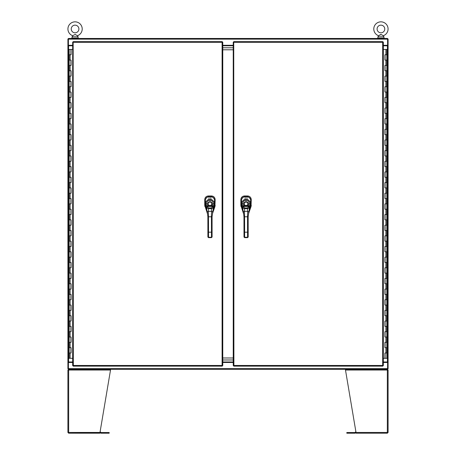 <?xml version="1.0" encoding="UTF-8"?>
<svg xmlns="http://www.w3.org/2000/svg" width="456" height="456" viewBox="0 0 456 456"><rect width="100%" height="100%" fill="white"/><g stroke="black" fill="none" stroke-linecap="round" stroke-linejoin="round"><path stroke-width="0.68" d="M72.664 45.292L68.411 45.292L68.411 38.469L387.589 38.469L387.589 45.292L383.342 45.292M233.238 45.292L222.767 45.292M383.342 362.474L387.589 362.474L387.589 369.297L68.411 369.297L68.411 362.474L72.664 362.474M222.767 362.474L233.238 362.474M386.922 45.794L386.922 45.292M69.078 45.292L69.078 45.794M78.375 38.139L71.74 38.139L71.74 38.469L78.375 38.469M384.243 38.139L377.602 38.139L377.602 38.469L384.243 38.469M379.386 35.192L380.931 34.462L383.291 35.716A7.136 7.136 0 0 0 380.931 21.842A7.136 7.136 0 0 0 378.571 35.716L377.95 36.805L377.95 38.139M384.767 28.979A3.836 3.836 0 0 0 380.931 25.148A3.836 3.836 0 0 0 377.101 28.979A3.836 3.836 0 0 0 380.931 32.815A3.836 3.836 0 0 0 384.767 28.979M381.273 34.525L378.571 35.716M383.291 35.716L383.912 36.805L377.95 36.805M382.196 35.015L382.954 35.5M72.709 35.716L75.069 34.462L77.429 35.716A7.136 7.136 0 0 0 75.069 21.842A7.136 7.136 0 0 0 72.709 35.716L72.088 36.805L72.088 38.139M78.899 28.979A3.836 3.836 0 0 0 75.069 25.148A3.836 3.836 0 0 0 71.233 28.979A3.836 3.836 0 0 0 75.069 32.815A3.836 3.836 0 0 0 78.899 28.979M77.429 35.716L78.05 36.805L72.088 36.805M75.069 34.462L75.411 34.525M76.636 35.209L77.087 35.5M383.342 45.794L388.09 45.794L388.09 361.978L383.342 361.978M387.589 45.292L387.589 45.794L388.09 45.794L388.09 38.971L387.589 38.971M387.589 362.474L387.589 361.978L388.09 361.978L388.09 368.801L387.589 368.801M74.687 369.297L68.662 369.297L67.91 370.044L67.91 432.453L68.662 433.2L99.915 433.046M99.864 433.2L99.989 432.453L99.864 433.2L68.776 433.2L68.662 432.453L99.989 432.453L110.512 370.044L68.662 370.044L68.776 369.297M68.577 432.453L68.662 433.2M67.91 432.453L68.662 432.453L68.662 370.044L67.91 370.044L67.91 432.453M110.512 369.297L110.512 370.044M68.577 370.044L68.662 369.297M99.978 432.533L100.491 432.978A0.747 0.747 0 0 0 101.021 433.2L109.183 433.2L109.183 432.533L101.021 432.533L100.542 432.088A0.747 0.747 0 0 0 100.086 431.872M350.812 369.297L349.313 369.297M387.224 433.2L356.136 433.2L356.011 432.453L356.136 433.2L387.338 433.2L388.09 432.453L387.338 432.453L387.224 433.2M387.423 432.453L387.338 433.2M387.224 369.297L387.338 370.044L388.09 370.044L388.09 432.453M387.338 370.044L345.488 370.044L356.011 432.453L387.338 432.453L387.338 369.297L388.09 370.044M345.488 370.044L345.488 369.297M355.914 431.872A0.747 0.747 0 0 0 355.458 432.088L354.979 432.533L346.817 432.533L346.817 433.2L354.979 433.2A0.747 0.747 0 0 0 355.509 432.978L356.022 432.533M233.238 47.789L222.767 47.789L233.238 47.789M222.767 45.794L233.238 45.794M222.767 359.978L233.238 359.978L222.767 359.978M233.238 361.978L222.767 361.978M233.238 49.789L222.767 49.789M222.767 357.983L233.238 357.983M70.914 352.99L71.033 347.666L69.158 347.666L71.068 347.666L71.068 352.99L69.158 352.99L70.914 352.99L70.914 347.666M71.033 49.453L69.158 49.453L69.158 54.783L71.033 54.783L71.068 49.453L71.068 54.783L69.158 54.783L69.158 60.106L71.068 60.106L71.068 65.43L69.158 65.43L71.033 65.43L71.033 60.106L69.158 60.106L69.158 70.754L71.068 70.754L71.068 76.084L69.158 76.084L71.033 76.084L71.033 70.754L69.158 70.754L69.158 81.407L71.068 81.407L71.068 86.731L69.158 86.731L71.033 86.731L71.033 81.407L69.158 81.407L69.158 92.055L71.068 92.055L71.068 97.379L69.158 97.379L71.033 97.379L71.033 92.055L69.158 92.055L69.158 102.708L71.068 102.708L71.068 108.032L69.158 108.032L71.033 108.032L71.033 102.708L69.158 102.708L69.158 113.356L71.068 113.356L71.068 118.68L69.158 118.68L71.033 118.68L71.033 113.356L69.158 113.356L69.158 124.009L71.068 124.009L71.068 129.333L69.158 129.333L71.033 129.333L71.033 124.009L69.158 124.009L69.158 134.657L71.068 134.657L71.068 139.981L69.158 139.981L71.033 139.981L71.033 134.657L69.158 134.657L69.158 145.31L71.068 145.31L71.068 150.634L69.158 150.634L71.033 150.634L71.033 145.31L69.158 145.31L69.158 155.958L71.068 155.958L71.068 161.281L69.158 161.281L71.033 161.281L71.033 155.958L69.158 155.958L69.158 166.611L71.068 166.611L71.068 171.935L69.158 171.935L71.033 171.935L71.033 166.611L69.158 166.611L69.158 177.259L71.068 177.259L71.068 182.582L69.158 182.582L71.033 182.582L71.033 177.259L69.158 177.259L69.158 187.912L71.068 187.912L71.068 193.236L69.158 193.236L71.033 193.236L71.033 187.912L69.158 187.912L69.158 198.559L71.068 198.559L71.068 203.883L69.158 203.883L71.033 203.883L71.033 198.559L69.158 198.559L69.158 209.213L71.068 209.213L71.068 214.537L69.158 214.537L71.033 214.537L71.033 209.213L69.158 209.213L69.158 219.86L71.068 219.86L71.068 225.184L69.158 225.184L71.033 225.184L71.033 219.86L69.158 219.86L69.158 230.508L71.068 230.508L71.068 235.837L69.158 235.837L71.033 235.837L71.033 230.508L69.158 230.508L69.158 241.161L71.068 241.161L71.068 246.485L69.158 246.485L71.033 246.485L71.033 241.161L69.158 241.161L69.158 251.809L71.068 251.809L71.068 257.138L69.158 257.138L71.033 257.138L71.033 251.809L69.158 251.809L69.158 262.462L71.068 262.462L71.068 267.786L69.158 267.786L71.033 267.786L71.033 262.462L69.158 262.462L69.158 273.11L71.068 273.11L71.068 278.439L69.158 278.439L71.033 278.439L71.033 273.11L69.158 273.11L69.158 283.763L71.068 283.763L71.068 289.087L69.158 289.087L71.033 289.087L71.033 283.763L69.158 283.763L69.158 294.411L71.068 294.411L71.068 299.74L69.158 299.74L71.033 299.74L71.033 294.411L69.158 294.411L69.158 305.064L71.068 305.064L71.068 310.388L69.158 310.388L71.033 310.388L71.033 305.064L69.158 305.064L69.158 315.712L71.068 315.712L71.068 321.041L69.158 321.041L71.033 321.041L71.033 315.712L69.158 315.712L69.158 326.365L71.068 326.365L71.068 331.689L69.158 331.689L71.033 331.689L71.033 326.365L69.158 326.365L69.158 337.012L71.068 337.012L71.068 342.342L69.158 342.342L71.033 342.342L71.033 337.012L69.158 337.012L69.158 358.313L72.664 358.313M72.664 49.453L71.068 49.453M385.092 54.783L384.972 60.106L386.848 60.106L384.938 60.106L384.938 54.783L386.848 54.783L385.092 54.783L385.092 60.106M384.972 358.313L386.848 358.313L386.848 352.99L384.972 352.99L384.938 358.313L384.938 352.99L386.848 352.99L386.848 347.666L384.938 347.666L384.938 342.342L386.848 342.342L384.972 342.342L384.972 347.666L386.848 347.666L386.848 337.012L384.938 337.012L384.938 331.689L386.848 331.689L384.972 331.689L384.972 337.012L386.848 337.012L386.848 326.365L384.938 326.365L384.938 321.041L386.848 321.041L384.972 321.041L384.972 326.365L386.848 326.365L386.848 315.712L384.938 315.712L384.938 310.388L386.848 310.388L384.972 310.388L384.972 315.712L386.848 315.712L386.848 305.064L384.938 305.064L384.938 299.74L386.848 299.74L384.972 299.74L384.972 305.064L386.848 305.064L386.848 294.411L384.938 294.411L384.938 289.087L386.848 289.087L384.972 289.087L384.972 294.411L386.848 294.411L386.848 283.763L384.938 283.763L384.938 278.439L386.848 278.439L384.972 278.439L384.972 283.763L386.848 283.763L386.848 273.11L384.938 273.11L384.938 267.786L386.848 267.786L384.972 267.786L384.972 273.11L386.848 273.11L386.848 262.462L384.938 262.462L384.938 257.138L386.848 257.138L384.972 257.138L384.972 262.462L386.848 262.462L386.848 251.809L384.938 251.809L384.938 246.485L386.848 246.485L384.972 246.485L384.972 251.809L386.848 251.809L386.848 241.161L384.938 241.161L384.938 235.837L386.848 235.837L384.972 235.837L384.972 241.161L386.848 241.161L386.848 230.508L384.938 230.508L384.938 225.184L386.848 225.184L384.972 225.184L384.972 230.508L386.848 230.508L386.848 219.86L384.938 219.86L384.938 214.537L386.848 214.537L384.972 214.537L384.972 219.86L386.848 219.86L386.848 209.213L384.938 209.213L384.938 203.883L386.848 203.883L384.972 203.883L384.972 209.213L386.848 209.213L386.848 198.559L384.938 198.559L384.938 193.236L386.848 193.236L384.972 193.236L384.972 198.559L386.848 198.559L386.848 187.912L384.938 187.912L384.938 182.582L386.848 182.582L384.972 182.582L384.972 187.912L386.848 187.912L386.848 177.259L384.938 177.259L384.938 171.935L386.848 171.935L384.972 171.935L384.972 177.259L386.848 177.259L386.848 166.611L384.938 166.611L384.938 161.281L386.848 161.281L384.972 161.281L384.972 166.611L386.848 166.611L386.848 155.958L384.938 155.958L384.938 150.634L386.848 150.634L384.972 150.634L384.972 155.958L386.848 155.958L386.848 145.31L384.938 145.31L384.938 139.981L386.848 139.981L384.972 139.981L384.972 145.31L386.848 145.31L386.848 134.657L384.938 134.657L384.938 129.333L386.848 129.333L384.972 129.333L384.972 134.657L386.848 134.657L386.848 124.009L384.938 124.009L384.938 118.68L386.848 118.68L384.972 118.68L384.972 124.009L386.848 124.009L386.848 113.356L384.938 113.356L384.938 108.032L386.848 108.032L384.972 108.032L384.972 113.356L386.848 113.356L386.848 102.708L384.938 102.708L384.938 97.379L386.848 97.379L384.972 97.379L384.972 102.708L386.848 102.708L386.848 92.055L384.938 92.055L384.938 86.731L386.848 86.731L384.972 86.731L384.972 92.055L386.848 92.055L386.848 81.407L384.938 81.407L384.938 76.084L386.848 76.084L384.972 76.084L384.972 81.407L386.848 81.407L386.848 70.754L384.938 70.754L384.938 65.43L386.848 65.43L384.972 65.43L384.972 70.754L386.848 70.754L386.848 49.453L383.342 49.453M383.342 358.313L384.938 358.313M233.74 41.633L233.899 365.473L382.675 365.473L382.675 42.3L233.899 42.3L233.74 41.633L382.835 41.633L382.675 42.3L383.342 42.134L383.342 365.632L382.675 365.473L382.835 366.134L233.74 366.134L233.899 365.473L233.238 365.632L233.238 42.134L233.899 42.3L233.238 42.134M233.74 366.134L233.899 365.473L233.238 365.632M383.342 365.632L382.675 365.473L382.835 366.134M382.835 41.633L382.675 42.3L383.342 42.134M241.452 200.275L240.848 199.677L240.848 205.342L243.669 214.029M240.848 199.677L240.848 199.637C241.059 197.397 242.284 196.171 244.524 195.96L247.574 195.96C249.814 196.171 251.039 197.391 251.25 199.637L251.045 206.562L248.48 213.881M240.967 206.26L240.905 205.964M240.871 199.266L240.922 198.919M241.127 198.223L242.182 196.792M242.478 196.576L243.111 196.24M243.806 196.029L244.159 195.977M247.939 195.977L248.298 196.029M248.987 196.234L249.312 196.388M250.635 197.585L251.233 199.272M251.233 205.667L251.199 205.969M251.25 199.677L250.64 200.287C250.395 198.052 249.153 196.815 246.907 196.587L245.191 196.587C242.945 196.815 241.703 198.052 241.475 200.304M248.167 221.701L247.54 221.701L247.534 216.771L248.161 216.771L248.189 237.04L248.189 235.404L247.768 235.615M248.184 235.091L248.189 235.404M243.971 216.777L243.441 211.772L244.484 211.339L244.604 221.707L243.977 221.707L243.971 216.777L247.534 216.771L247.631 211.333L248.68 211.766L248.68 212.804L250.629 205.257L250.646 200.446C250.64 197.357 246.388 196.034 246.884 196.661L245.197 196.661C245.67 196.074 241.492 197.3 241.446 200.458L241.475 205.268L242.387 208.951L242.387 207.434A1.049 0.695 -24.3 0 1 243.384 206.471L243.048 205.747L244.826 205.741L245.054 205.394A1.807 1.807 0 0 1 244.245 203.889A1.801 1.801 0 0 0 246.052 205.684A1.801 1.801 0 0 0 247.853 203.883A1.801 1.801 0 0 0 246.046 202.082A1.801 1.801 0 0 0 244.245 203.889A1.807 1.807 0 0 1 246.046 202.076A1.807 1.807 0 0 1 247.049 205.388L245.054 205.394M243.977 221.707L243.994 237.046L244.627 237.587L247.562 237.582L248.189 237.04L247.562 237.639L244.627 237.644L243.994 237.046L243.994 235.41M241.84 207.087L242.125 207.822M250.629 205.257L250.646 200.446C250.578 198.297 249.324 197.038 246.884 196.656L247.534 195.96M242.016 205.867L241.822 203.735C241.116 202.72 243.84 198.907 245.123 199.654L246.964 199.648C248.218 198.89 250.971 202.681 250.276 203.724L249.723 207.423A2.28 0.365 -74 0 1 249.694 207.48L249.409 208.17L247.5 208.631L244.615 208.637L242.7 208.175L242.415 207.491A2.28 0.365 73.8 0 1 242.387 207.434L242.016 205.867L243.048 205.747L242.866 203.667C242.888 201.865 243.641 200.777 245.123 200.401L246.97 200.395C248.434 200.754 249.193 201.843 249.238 203.661L248.725 206.465A1.471 0.41 -60.2 0 1 248.697 206.5L247.5 207.982L244.61 207.987L243.413 206.505A1.471 0.41 60 0 1 243.384 206.471M242.563 209.543L243.441 212.809L242.7 208.175A1.049 0.735 -20.9 0 1 243.715 207.218M242.415 207.491A1.049 0.724 -25 0 1 243.413 206.505L248.697 206.5A1.049 0.724 -155.1 0 1 249.694 207.48M248.161 216.771L249.409 208.17A1.049 0.735 -159.3 0 0 248.395 207.212M247.049 205.388L247.277 205.741L244.826 205.741A2.223 2.223 0 0 1 246.046 201.66A2.223 2.223 0 0 1 247.277 205.741L250.093 205.855M250.39 206.625L249.677 209.253L249.723 207.423A1.049 0.695 -155.8 0 0 248.725 206.465M73.165 41.633L73.331 365.473L222.1 365.473L222.1 42.3L73.331 42.3L73.165 41.633L222.266 41.633L222.1 42.3L222.767 42.134L222.767 365.632L222.1 365.473L222.266 366.134L73.165 366.134L73.331 365.473L72.664 365.632L72.664 42.134L73.331 42.3L72.664 42.134M73.165 366.134L73.331 365.473L72.664 365.632M222.767 365.632L222.1 365.473L222.266 366.134M222.266 41.633L222.1 42.3L222.767 42.134M205.354 200.275L204.755 199.677L204.755 205.342L207.571 214.029M204.755 199.677L204.755 199.637C204.961 197.397 206.186 196.171 208.426 195.96L211.476 195.96C213.716 196.171 214.941 197.391 215.152 199.637L214.947 206.562L212.388 213.881M204.869 206.26L204.807 205.964M204.772 199.266L204.824 198.919M205.029 198.223L206.089 196.792M206.38 196.576L207.013 196.24M207.708 196.029L208.061 195.977M211.846 195.977L212.2 196.029M212.889 196.234L213.214 196.388M214.537 197.585L215.135 199.272M215.141 205.667L215.101 205.969M214.525 200.304C214.297 198.052 213.06 196.815 210.809 196.587L209.099 196.587C206.847 196.815 205.61 198.052 205.382 200.304M212.074 221.701L211.441 221.701L211.436 216.771L212.069 216.771L212.091 237.04L212.091 235.404L211.669 235.615M212.091 235.091L212.091 235.404M207.873 216.777L207.343 211.772L208.392 211.339L208.506 221.707L207.879 221.707L207.873 216.777L211.436 216.771L211.533 211.333L212.581 211.766L212.587 212.804L214.531 205.257L214.548 200.446C214.542 197.357 210.29 196.034 210.786 196.661L209.099 196.661C209.572 196.074 205.394 197.3 205.348 200.458L205.377 205.268L206.289 208.951L206.289 207.434A1.049 0.695 -24.3 0 1 207.286 206.471L206.95 205.747L208.728 205.741L208.956 205.394A1.807 1.807 0 0 1 209.948 202.076A1.807 1.807 0 0 1 211.761 203.883A1.801 1.801 0 0 0 209.948 202.082A1.801 1.801 0 0 0 208.153 203.889A1.801 1.801 0 0 0 209.954 205.684A1.801 1.801 0 0 0 211.755 203.883A1.807 1.807 0 0 1 210.951 205.388L208.956 205.394M207.879 221.707L207.896 237.046L208.529 237.587L211.464 237.582L212.091 237.04L211.464 237.639L208.529 237.644L207.896 237.046L207.896 235.41M205.741 207.087L206.026 207.822M214.531 205.257L214.548 200.446C214.48 198.297 213.226 197.038 210.786 196.656L209.099 196.661L208.472 195.96M205.918 205.867L205.724 203.735C205.023 202.72 207.742 198.907 209.025 199.654L210.871 199.648C212.12 198.89 214.879 202.681 214.177 203.724L213.625 207.423A2.28 0.365 -74 0 1 213.596 207.48L213.311 208.17L211.402 208.631L208.517 208.637L206.602 208.175L206.317 207.491A2.28 0.365 73.8 0 1 206.289 207.434L205.918 205.867L206.95 205.747L206.767 203.667C206.79 201.865 207.548 200.777 209.025 200.401L210.871 200.395C212.336 200.754 213.094 201.843 213.14 203.661L212.627 206.465A1.471 0.41 -60.2 0 1 212.599 206.5L211.402 207.982L208.512 207.987L207.315 206.505A1.471 0.41 60 0 1 207.286 206.471M206.465 209.543L207.343 212.809L206.602 208.175A1.049 0.735 -20.9 0 1 207.617 207.218M206.317 207.491A1.049 0.724 -25 0 1 207.315 206.505L212.599 206.5A1.049 0.724 -155.1 0 1 213.596 207.48M212.069 216.771L213.311 208.17A1.049 0.735 -159.3 0 0 212.296 207.212M210.951 205.388L211.185 205.741L208.728 205.741A2.223 2.223 0 0 1 209.948 201.66A2.223 2.223 0 0 1 211.185 205.741L213.995 205.855M214.291 206.625L213.585 209.253L213.625 207.423A1.049 0.695 -155.8 0 0 212.627 206.465M72.664 361.978L67.91 361.978L67.91 45.794L72.664 45.794M68.411 362.474L68.411 361.978L67.91 361.978L67.91 368.801L68.411 368.801M68.411 45.292L68.411 45.794L67.91 45.794L67.91 38.971L68.411 38.971M387.589 39.136L68.411 39.136M68.411 368.63L387.589 368.63M387.423 361.978L387.423 45.794M108.517 432.533L108.517 433.2M347.483 433.2L347.483 432.533M70.11 60.106L70.11 54.783M70.11 70.754L70.11 65.43M70.11 81.407L70.11 76.084M70.11 92.055L70.11 86.731M70.11 102.708L70.11 97.379M70.11 113.356L70.11 108.032M70.11 124.009L70.11 118.68M70.11 134.657L70.11 129.333M70.11 145.31L70.11 139.981M70.11 155.958L70.11 150.634M70.11 166.611L70.11 161.281M70.11 177.259L70.11 171.935M70.11 187.912L70.11 182.582M70.11 198.559L70.11 193.236M70.11 209.213L70.11 203.883M70.11 219.86L70.11 214.537M70.11 230.508L70.11 225.184M70.11 241.161L70.11 235.837M70.11 251.809L70.11 246.485M70.11 262.462L70.11 257.138M70.11 273.11L70.11 267.786M70.11 283.763L70.11 278.439M70.11 294.411L70.11 289.087M70.11 305.064L70.11 299.74M70.11 315.712L70.11 310.388M70.11 326.365L70.11 321.041M70.11 337.012L70.11 331.689M70.11 347.666L70.11 342.342M70.11 358.313L70.11 352.99M385.89 347.666L385.89 352.99M385.89 337.012L385.89 342.342M385.89 326.365L385.89 331.689M385.89 315.712L385.89 321.041M385.89 305.064L385.89 310.388M385.89 294.411L385.89 299.74M385.89 283.763L385.89 289.087M385.89 273.11L385.89 278.439M385.89 262.462L385.89 267.786M385.89 251.809L385.89 257.138M385.89 241.161L385.89 246.485M385.89 230.508L385.89 235.837M385.89 219.86L385.89 225.184M385.89 209.213L385.89 214.537M385.89 198.559L385.89 203.883M385.89 187.912L385.89 193.236M385.89 177.259L385.89 182.582M385.89 166.611L385.89 171.935M385.89 155.958L385.89 161.281M385.89 145.31L385.89 150.634M385.89 134.657L385.89 139.981M385.89 124.009L385.89 129.333M385.89 113.356L385.89 118.68M385.89 102.708L385.89 108.032M385.89 92.055L385.89 97.379M385.89 81.407L385.89 86.731M385.89 70.754L385.89 76.084M385.89 60.106L385.89 65.43M385.89 49.453L385.89 54.783M241.657 206.471L241.059 206.568M241.475 205.234L240.848 205.342M250.441 206.471L251.039 206.568M250.629 205.24L251.25 205.342M245.123 200.401L245.191 196.587L244.564 195.96M244.604 221.707L244.621 232.189L243.988 232.189M247.54 221.701L247.551 232.184L244.621 232.189L244.627 237.274L243.994 236.732M248.184 232.184L247.551 232.184L247.562 237.268L244.627 237.274L244.627 237.587M248.674 212.844L249.552 209.532M244.61 207.987L244.484 211.339L247.631 211.333L247.5 207.982M242.866 203.667L241.822 203.735L241.446 200.458L241.475 205.268M246.97 200.395L246.884 196.656L245.197 196.661C242.791 196.981 241.543 198.246 241.446 200.458M249.238 203.661L250.276 203.724L250.646 200.446M248.189 236.727L247.562 237.582M205.565 206.471L204.961 206.568M205.377 205.234L204.755 205.342M214.349 206.471L214.941 206.568M214.531 205.24L215.152 205.342M210.809 196.656L211.436 195.96M214.542 200.287L215.152 199.677M208.506 221.707L208.523 232.189L207.89 232.189M211.441 221.701L211.459 232.184L208.523 232.189L208.529 237.274L207.896 236.732M212.086 232.184L211.459 232.184L211.464 237.268L208.529 237.274L208.529 237.587M212.581 212.827L213.454 209.532M208.512 207.987L208.392 211.339L211.533 211.333L211.402 207.982M206.767 203.667L205.724 203.735L205.348 200.458L205.377 205.268M209.025 200.401L209.099 196.661C206.699 196.981 205.445 198.246 205.348 200.458M210.871 200.395L210.786 196.661M213.14 203.661L214.177 203.724L214.548 200.446M212.091 236.727L211.464 237.582M68.577 45.794L68.577 361.978M78.398 38.139L78.398 38.469M384.26 38.139L384.26 38.469M383.912 36.805L383.912 38.139M78.05 36.805L78.05 38.139M70.914 54.783L70.914 49.453M70.914 342.342L70.914 337.012M70.914 331.689L70.914 326.365M70.914 321.041L70.914 315.712M70.914 310.388L70.914 305.064M70.914 299.74L70.914 294.411M70.914 289.087L70.914 283.763M70.914 278.439L70.914 273.11M70.914 267.786L70.914 262.462M70.914 257.138L70.914 251.809M70.914 246.485L70.914 241.161M70.914 235.837L70.914 230.508M70.914 225.184L70.914 219.86M70.914 214.537L70.914 209.213M70.914 203.883L70.914 198.559M70.914 193.236L70.914 187.912M70.914 182.582L70.914 177.259M70.914 171.935L70.914 166.611M70.914 161.281L70.914 155.958M70.914 150.634L70.914 145.31M70.914 139.981L70.914 134.657M70.914 129.333L70.914 124.009M70.914 118.68L70.914 113.356M70.914 108.032L70.914 102.708M70.914 97.379L70.914 92.055M70.914 86.731L70.914 81.407M70.914 76.084L70.914 70.754M70.914 65.43L70.914 60.106M385.092 352.99L385.092 358.313M385.092 65.43L385.092 70.754M385.092 76.084L385.092 81.407M385.092 86.731L385.092 92.055M385.092 97.379L385.092 102.708M385.092 108.032L385.092 113.356M385.092 118.68L385.092 124.009M385.092 129.333L385.092 134.657M385.092 139.981L385.092 145.31M385.092 150.634L385.092 155.958M385.092 161.281L385.092 166.611M385.092 171.935L385.092 177.259M385.092 182.582L385.092 187.912M385.092 193.236L385.092 198.559M385.092 203.883L385.092 209.213M385.092 214.537L385.092 219.86M385.092 225.184L385.092 230.508M385.092 235.837L385.092 241.161M385.092 246.485L385.092 251.809M385.092 257.138L385.092 262.462M385.092 267.786L385.092 273.11M385.092 278.439L385.092 283.763M385.092 289.087L385.092 294.411M385.092 299.74L385.092 305.064M385.092 310.388L385.092 315.712M385.092 321.041L385.092 326.365M385.092 331.689L385.092 337.012M385.092 342.342L385.092 347.666M241.714 206.636L243.441 212.832M205.616 206.636L207.343 212.832"/></g></svg>
